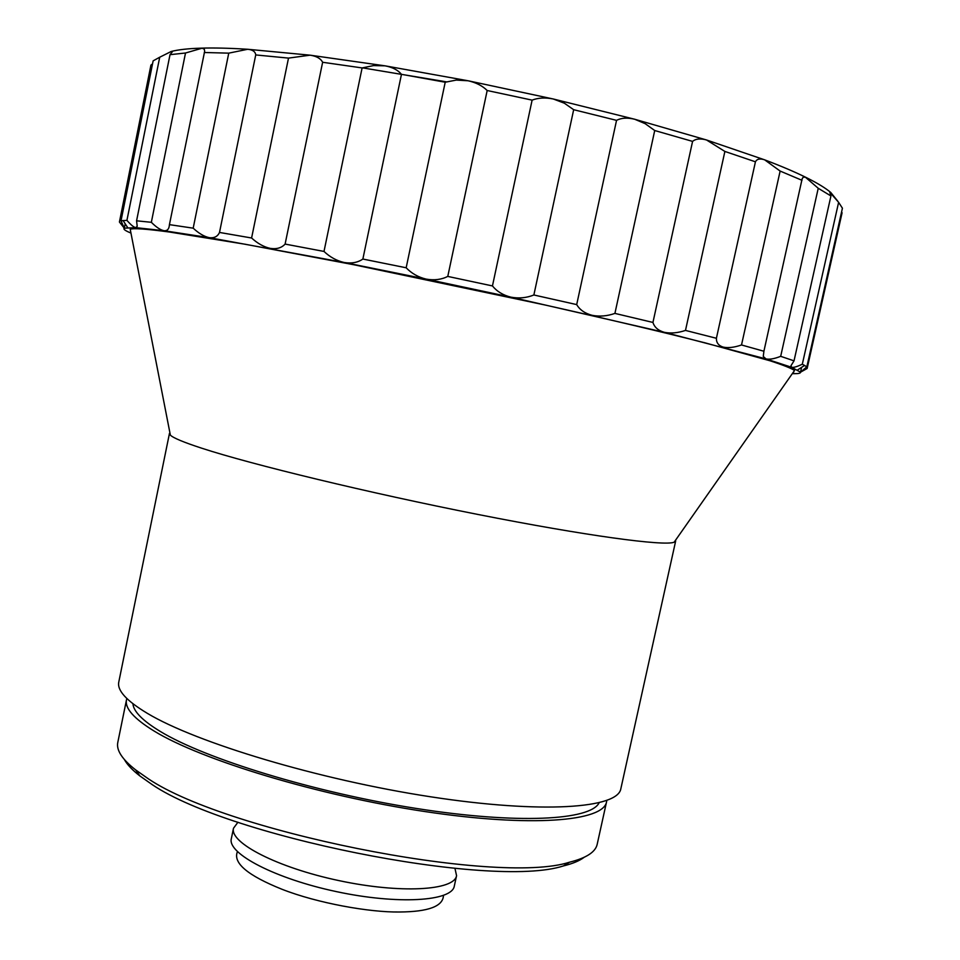 <?xml version="1.0" encoding="UTF-8"?>
<svg xmlns="http://www.w3.org/2000/svg" width="960" height="960" viewBox="0 0 960 960"><rect width="100%" height="100%" fill="white"/><g stroke="black" fill="none" stroke-linecap="round" stroke-linejoin="round"><path stroke-width="1.44" d="M454.956 868.368L456.564 875.676C454.344 890.592 400.32 893.76 338.94 880.608C277.524 867.66 229.452 842.784 233.496 828.252L237.936 822.24M233.496 828.252L231.324 838.692C227.208 853.548 275.196 878.712 336.6 891.66C397.944 904.8 452.028 901.332 454.308 886.092L456.564 875.676M169.464 433.392L118.788 682.032C116.964 690.372 126.492 700.824 147.36 713.352C196.284 742.752 319.104 779.772 430.812 796.824C542.688 814.008 617.832 808.344 620.844 788.748L675.672 540.996L674.136 542.22C664.284 546.3 586.38 535.896 477.492 514.368C368.748 492.9 251.64 464.544 201.72 448.2C183.768 442.344 173.328 437.988 170.364 435.144L169.896 432.732M675.54 540.204L675.672 540.996M793.308 372.228L794.52 370.5C791.436 368.328 783.216 365.064 769.86 360.732L705.216 342.888C661.74 331.848 606.492 318.768 544.464 304.872L354.132 264.804L245.208 244.248L169.404 232.02C146.112 228.9 133.056 227.988 130.224 229.308L130.632 231.372M130.968 233.076L128.436 231.984C124.608 230.22 123.228 228.96 124.296 228.192L135.756 227.64L164.028 230.724L209.304 237.672L344.124 262.488L426.204 279.12L510.888 297.156L664.332 332.316L765.984 358.908L791.64 367.296L800.52 372.18C800.76 373.224 798.576 373.716 793.98 373.68L792.324 373.644M132.912 703.74C133.536 711.504 142.668 720.744 160.332 731.472C205.368 758.88 314.448 792.444 415.944 808.392C517.584 824.46 590.496 820.344 599.1 802.824M806.796 368.688L800.52 372.18L806.832 366.84L802.332 364.188C797.064 366.708 793.5 367.74 791.64 367.296L790.98 365.712L794.028 360.84L780.684 356.328C774.348 358.812 769.452 359.676 765.984 358.908L763.26 356.448L763.908 351.252L741.516 344.964C734.352 347.448 728.244 348.168 723.192 347.112C718.548 345.648 716.292 342.708 716.4 338.28L685.488 330.42C677.82 332.988 670.776 333.624 664.332 332.316C658.248 330.6 654.456 327.3 652.944 322.44L614.916 313.404C607.2 316.128 599.592 316.764 592.116 315.312C584.916 313.416 579.768 309.84 576.696 304.596L533.868 294.984C526.572 297.924 518.916 298.644 510.888 297.156C503.04 295.188 496.896 291.444 492.456 285.936L447.78 276.42C441.42 279.624 434.22 280.524 426.204 279.12C418.26 277.212 411.576 273.432 406.164 267.78L362.868 259.044C357.816 262.56 351.564 263.7 344.124 262.488C336.66 260.772 329.952 257.088 324 251.436L285.108 244.08C281.628 247.896 276.696 249.336 270.312 248.4C263.832 246.96 257.592 243.492 251.592 237.996L219.504 232.44C217.68 236.508 214.284 238.248 209.304 237.672C204.156 236.568 198.792 233.4 193.188 228.168L169.428 224.64L169.2 226.404C168.612 229.536 166.896 230.976 164.028 230.724C160.428 229.992 156.204 227.184 151.344 222.3L136.572 220.812L137.208 226.284L135.756 227.64C133.752 227.268 130.812 224.832 126.924 220.356L121.02 220.788L124.296 228.192L119.424 222.024L150.936 65.112L152.532 63.852M606.768 800.532L606.564 801.828C603.468 821.412 531.42 827.604 424.836 811.536C318.408 795.612 201.3 759.996 154.176 731.088C133.908 718.644 124.68 708.216 126.504 699.78L126.84 698.52M841.596 211.884L842.076 212.82L807.144 368.472M806.832 366.84L842.424 208.2L838.62 202.332L802.332 364.188M794.028 360.84L830.94 195.96L829.8 192.264L838.62 202.332M763.908 351.252L802.14 178.824L803.208 177.18L805.404 177.204L818.232 188.28L780.684 356.328M830.94 195.96L818.232 188.28M716.4 338.28L755.436 161.808C756.936 158.928 760.008 158.28 764.664 159.84L780.132 171.06L741.516 344.964M802.008 180.312L780.132 171.06M652.944 322.44L692.58 141.396C695.748 138.744 700.392 138.264 706.536 139.98L724.884 151.44L685.488 330.42M755.436 161.808L724.884 151.44M576.696 304.596L616.548 120.348C621.312 117.864 627.348 117.492 634.656 119.232L645.192 123.684L654.72 130.524L614.916 313.404M692.58 141.396L654.72 130.524M492.456 285.936L532.116 100.128C538.248 97.752 545.316 97.38 553.32 99L564.372 103.212L573.672 109.704L533.868 294.984M616.548 120.348L573.672 109.704M406.164 267.78L445.212 82.224L456.276 80.088L468.096 80.772C476.064 82.548 482.436 85.8 487.176 90.516L447.78 276.42M532.116 100.128L487.176 90.516M324 251.436L362.112 67.932L373.596 65.58L385.104 65.844C392.544 67.248 397.992 70.08 401.472 74.328L362.868 259.044M445.212 82.224L401.472 74.328M251.592 237.996L288.504 58.104L310.104 55.176C316.5 56.136 320.676 58.5 322.632 62.268L285.108 244.08M362.112 67.932L322.632 62.268M193.188 228.168L228.756 53.148L247.704 49.272C252.72 49.764 255.396 51.66 255.732 54.936L219.504 232.44M288.504 58.104L255.732 54.936M151.344 222.3L185.508 53.004L202.128 48.192L204.324 49.188L204.648 51.312L169.428 224.64M228.756 53.148L204.276 52.5M126.924 220.356L159.72 57.216L171.228 51.468L172.344 51.792L170.016 54.672L136.572 220.812M185.508 53.004L170.016 54.672M159.72 57.216L153.132 60.876L121.02 220.788M126.504 699.78L117.804 742.38C116.148 750.132 122.112 759.312 135.708 769.944L144.876 776.388C219.012 830.508 496.344 886.104 569.616 862.176C586.356 858 595.548 852.024 597.192 844.272L606.564 801.828M837.876 201.3L830.772 192.48C825.528 188.064 817.404 183.108 806.4 177.624C795.336 172.128 781.428 166.2 764.664 159.84L706.536 139.98L634.656 119.232L553.32 99L468.096 80.772L385.104 65.844L310.104 55.176L247.704 49.272C229.368 48.12 213.792 47.748 200.964 48.156C188.196 48.564 178.284 49.668 171.228 51.468M124.428 759.612C127.212 764.664 132.36 770.1 139.872 775.932L148.86 782.268C221.556 835.512 491.28 889.548 563.376 865.944C572.616 863.688 579.528 860.808 584.124 857.328M362.388 67.848L446.472 81.852M443.448 895.476C443.112 906.276 428.484 911.784 399.552 912C369.732 912.492 317.376 903.168 282.024 889.284C247.608 875.472 232.752 862.932 237.432 851.676M674.136 542.22L794.52 370.5M170.364 435.144L130.224 229.308M797.652 369.924L804.672 365.364M127.608 227.508L123.036 220.488M793.74 372.132L793.908 371.388M800.52 372.144L801.6 367.368M124.332 228.12L125.196 223.8M563.376 865.944L569.616 862.176M139.872 775.932L135.708 769.944"/></g></svg>
